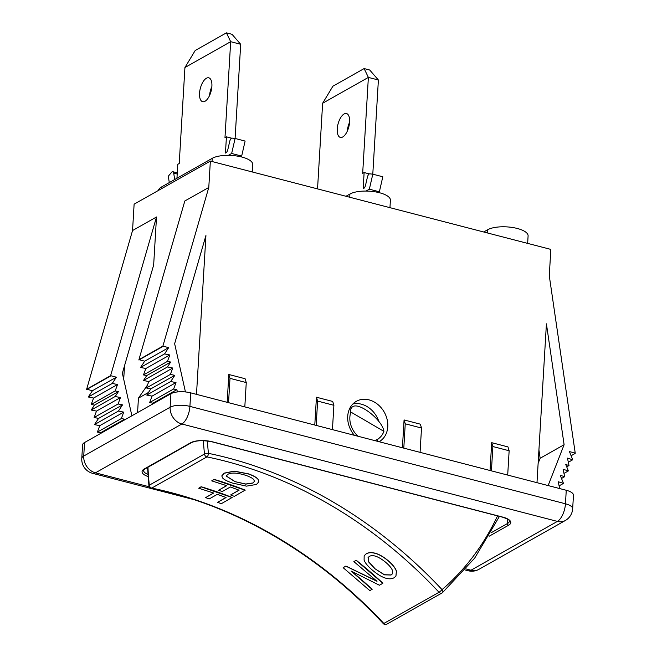 <?xml version="1.0" encoding="UTF-8"?>
<svg xmlns="http://www.w3.org/2000/svg" width="657" height="657" viewBox="0 0 657 657"><rect width="100%" height="100%" fill="white"/><g stroke="black" fill="none" stroke-linecap="round" stroke-linejoin="round"><path stroke-width="0.99" d="M372.79 174.179L378.391 80.006L368.372 77.403L362.672 173.374L364.126 172.553L363.157 188.773L363.707 188.46A3.622 1.634 -75.5 0 0 365.538 185.274L367.403 177.168A3.622 1.634 104.5 0 1 369.85 173.834L372.798 174.179L369.349 189.191L379.368 191.787L382.809 176.774L372.798 174.179M378.227 192.427L379.368 191.787M349.557 122.391A12.319 5.56 -75.5 0 0 347.282 131.154M369.349 189.191L366.031 191.064M322.628 103.256L368.372 77.403L364.126 68.566L332.902 86.207L322.628 103.256L317.545 188.896M349.59 121.988A12.319 5.56 104.5 0 1 340.318 137.395A12.319 5.56 104.5 0 1 338.027 124.074A12.319 5.56 104.5 0 1 346.51 113.546A12.319 5.56 104.5 0 1 349.59 121.988M364.126 68.566L369.719 70.02L378.391 80.006M364.126 172.553L369.382 173.916M235.091 138.463L240.692 44.29L230.673 41.687L224.973 137.658L226.427 136.837L225.458 153.056L226.008 152.744A3.622 1.634 -75.5 0 0 227.839 149.558L229.704 141.452A3.622 1.634 104.5 0 1 232.151 138.118L235.099 138.463L231.65 153.475L241.669 156.07L245.11 141.066L235.099 138.463M240.528 156.711L241.669 156.07M211.858 86.675A12.319 5.56 -75.5 0 0 209.583 95.437M231.65 153.475L228.332 155.348M169.284 182.597L168.307 176.207L171.502 172.397A3.622 1.634 104.5 0 1 172.84 171.715A3.622 1.634 104.5 0 1 173.703 173.103L174.688 179.533M184.929 67.54L230.673 41.687L226.427 32.85L195.203 50.49L184.929 67.54L179.23 163.503L177.776 164.324L176.955 178.261M211.891 86.272A12.319 5.56 104.5 0 1 202.619 101.679A12.319 5.56 104.5 0 1 200.328 88.358A12.319 5.56 104.5 0 1 208.811 77.83A12.319 5.56 104.5 0 1 211.891 86.272M226.427 32.85L232.028 34.304L240.692 44.29M226.427 136.837L231.683 138.2M442.325 592.745A2.899 1.651 -130.6 0 0 442.481 592.647A2.899 1.651 -130.6 0 0 442.046 589.625A2.899 0.476 136.9 0 1 439.024 592.277A2.899 2.373 60.5 0 0 442.021 592.967A2.899 2.373 60.5 0 0 442.325 592.745M497.538 515.885A301.579 246.654 -119.5 0 1 442.046 589.625A441.496 361.087 60.5 0 0 208.425 453.346A2.899 0.788 174.1 0 0 204.483 454.003A2.899 2.373 60.5 0 0 206.939 456.894A2.899 1.355 -78.4 0 0 208.425 453.346A301.579 246.654 -119.5 0 1 207.39 440.97M386.842 624.15A2.899 2.373 -119.5 0 1 383.836 623.46A2.899 0.476 136.9 0 1 383.294 623.608A2.899 2.899 0 0 0 386.842 624.15L442.021 592.967A2.899 2.899 0 0 0 442.481 592.647L474.691 558.105L499.443 516.377M151.209 488.192A2.899 1.355 -78.4 0 0 151.759 488.085A2.899 2.373 -119.5 0 1 149.303 485.186A2.899 0.788 174.1 0 0 148.909 485.646A2.899 2.899 0 0 0 151.209 488.192C234.943 505.208 318.054 553.67 383.294 623.608M221.82 475.865L224.168 473.139L234.27 471.126L248.403 473.828C253.536 475.652 256.797 477.508 258.176 479.405L258.825 481.753M351.511 571.22A438.597 358.714 -119.5 0 1 372.174 589.263L369.85 590.635L343.135 567.681L345.845 566.153L376.987 581.281L353.877 561.612L356.127 560.339L382.842 583.293L379.409 585.231L351.06 571.015L372.1 589.362M353.877 561.612L356.184 560.232A438.597 358.714 -119.5 0 1 382.908 583.194L382.842 583.293M343.135 567.681L345.902 566.047L377.061 581.174M364.2 555.74L366.286 553.736C368.766 552.356 371.961 552.25 375.861 553.424C379.754 554.607 383.934 557.095 388.41 560.881C392.82 564.733 395.498 568.149 396.442 571.13L395.957 576.09M211.718 480.867L214.149 479.372A438.597 358.714 -119.5 0 1 245.184 490.097L234.303 496.363L230.648 494.951L239.099 490.179L230.369 486.977L222.28 491.543L218.609 490.262L226.698 485.687L211.718 480.867L214.133 479.503L245.16 490.229M218.609 490.262L226.566 485.646M230.648 494.951L238.967 490.138M198.701 488.225L201.132 486.73A438.597 358.714 -119.5 0 1 232.159 497.456L221.286 503.722L217.631 502.309L226.074 497.538L217.352 494.327L209.263 498.901L205.592 497.62L213.681 493.046L198.701 488.225L201.116 486.862L232.143 497.587M205.592 497.62L213.55 493.005M217.631 502.309L225.951 497.489M374.818 568.634L368.774 562.105L368.076 557.579L369.357 556.38C373.012 554.434 378.506 556.446 385.831 562.408C389.33 565.447 391.506 568.075 392.36 570.284L392.319 573.914L391.055 575.023L384.312 574.834L374.818 568.634L384.386 574.727L391.12 574.916L392.352 573.857M368.109 557.522L368.864 562.047L374.884 568.527M384.682 577.84C380.929 576.493 376.806 573.898 372.297 570.054C367.895 566.268 365.161 562.967 364.093 560.15L364.167 555.797L366.228 553.851C368.708 552.463 371.895 552.356 375.804 553.531C379.689 554.713 383.877 557.202 388.344 560.988C392.755 564.839 395.432 568.256 396.376 571.229L395.925 576.14L394.069 577.766C391.506 579.121 388.377 579.146 384.682 577.84M234.853 481.606L226.254 476.054L227.733 474.37C231.379 472.367 237.423 472.703 245.874 475.381C249.939 476.818 252.567 478.222 253.75 479.594L254.464 481.384L252.92 483.084L245.702 484.135L234.853 481.606L245.726 484.004L252.945 482.952L254.473 481.318M226.263 475.988L234.869 481.474M246.457 486.139L232.34 483.026C227.232 481.269 223.971 479.553 222.542 477.877L221.811 475.939L224.152 473.27L234.253 471.258L248.387 473.96C253.52 475.783 256.772 477.639 258.152 479.536L258.817 481.819L256.485 484.447L246.457 486.139M350.871 412.079C350.436 409.475 351.043 407.685 352.686 406.716C359.346 401.903 382.629 420.266 383.902 431.345L350.871 412.079A20.293 16.597 -119.5 0 0 358.18 436.297M383.902 431.345A20.293 16.597 -119.5 0 1 377.373 439.377A20.293 16.597 -119.5 0 1 374.605 440.56M379.105 441.726A23.192 18.963 60.5 0 0 379.155 441.693A23.192 18.963 60.5 0 0 387.778 426.705A23.192 18.963 60.5 0 0 377.635 404.31A23.192 18.963 60.5 0 0 356.34 401.32A23.192 18.963 60.5 0 0 354.369 435.312M378.128 438.917A23.192 18.963 -119.5 0 1 376.822 441.134M352.834 404.014A23.192 18.963 -119.5 0 1 378.826 421.408M158.493 190.399A21.738 7.753 3.4 0 1 161.392 187.048L212.219 158.329A21.738 7.753 3.4 0 1 236.857 156.021A21.738 7.753 3.4 0 1 252.699 164.488L252.255 171.962M124.74 419.823L124.6 419.199L121.356 418.542L123.721 412.128L118.441 411.06L122.53 404.868L118.088 403.973L120.461 397.559L115.172 396.491L118.416 391.588L115.164 390.931L117.537 384.517L112.248 383.45L116.388 377.192L110.606 375.673L156.506 216.991L132.55 230.533L134.118 204.171L210.355 161.088L550.845 249.405L549.277 275.768L575.22 453.075L569.438 451.597L572.715 459.777L567.459 458.118L569.011 465.542L565.784 464.524L568.354 470.929L563.106 469.27L564.65 476.695L560.24 475.298L563.484 483.396L558.236 481.729L559.657 488.553M538.929 449.938L540.144 458.249L564.108 444.715L546.419 323.835L536.983 482.673M153.056 403.825L152.917 403.193L149.673 402.536L152.038 396.13L146.757 395.062L150.847 388.862L146.404 387.967L148.778 381.553L143.489 380.485L146.733 375.582L143.481 374.925L145.854 368.511L140.565 367.444L144.704 361.186L138.923 359.666L184.822 200.993L208.786 187.45L210.355 161.088M156.506 216.991L153.656 265.058L122.358 373.233L131.893 415.782M124.51 365.793L123.713 379.27M185.446 391.942L174.639 343.693L205.928 235.518L196.492 394.356M566.26 490.27L190.719 392.861L189.914 406.379L565.455 503.788L566.26 490.27A14.495 5.174 3.4 0 1 573.462 495.23L572.666 508.748A14.495 5.174 -176.6 0 0 565.455 503.788A14.495 6.545 104.5 0 1 557.391 521.403L181.849 423.995L95.446 472.826L149.279 486.788M81.78 458.446A14.495 14.495 0 0 0 92.612 473.336A14.495 6.545 104.5 0 0 95.446 472.826A14.495 11.851 -119.5 0 1 83.735 456.057A14.495 5.174 -176.6 0 0 81.78 458.446L82.585 444.929A14.495 5.174 3.4 0 1 84.531 442.547L83.735 456.057L170.13 407.233L170.935 393.715L84.531 442.547M170.935 393.715A14.495 5.174 3.4 0 1 190.719 392.861M100.784 433.365L100.636 432.741L97.392 432.084L99.765 425.67L94.477 424.603L98.566 418.41L94.132 417.507L96.497 411.101L91.216 410.034L94.452 405.123L91.208 404.466L93.581 398.06L88.293 396.992L92.423 390.726L86.65 389.215L132.55 230.533M227.166 402.314L228.817 374.49L245.086 378.711L246.26 382.571L244.815 406.897M314.785 425.046L316.444 397.222L332.713 401.443L333.887 405.303L332.442 429.621M402.413 447.77L404.071 419.946L420.34 424.167L421.515 428.027L420.069 452.353M490.04 470.502L491.691 442.678L507.968 446.9L509.142 450.759L507.697 475.077M564.108 444.715L548.135 485.564M177.39 391.95L176.873 389.658L173.629 389.001L176.002 382.588L170.713 381.52L174.803 375.328L170.368 374.424L172.734 368.019L167.453 366.951L170.689 362.04L167.445 361.383L169.818 354.977L164.529 353.909L168.66 347.643L162.887 346.132L208.786 187.45M316.444 397.222L317.618 401.082L333.887 405.303M316.173 425.399L317.618 401.082M228.817 374.49L229.991 378.35L246.26 382.571M228.546 402.675L229.991 378.35M404.071 419.946L405.246 423.806L421.515 428.027M403.8 448.131L405.246 423.806M491.691 442.678L492.865 446.538L509.142 450.759M491.428 470.855L492.865 446.538M345.976 196.271L349.918 194.045A21.738 7.753 3.4 0 1 374.556 191.737A21.738 7.753 3.4 0 1 390.398 200.204L389.954 207.678M483.675 231.987L487.617 229.761A21.738 7.753 3.4 0 1 512.255 227.453A21.738 7.753 3.4 0 1 528.097 235.92L527.653 243.394M152.095 404.367L152.169 403.045M137.576 412.571L138.43 398.142L148.466 392.475M138.43 398.142L147.513 384.977M110.606 375.673L86.65 389.215M110.59 376.018L86.625 389.56M116.388 377.192L92.423 390.726M112.248 383.45L88.293 396.992M117.537 384.517L93.581 398.06M115.164 390.931L91.208 404.466M118.416 391.588L94.452 405.123M115.172 396.491L91.216 410.034M120.461 397.559L96.497 411.101M118.088 403.973L94.132 417.507M122.53 404.868L98.566 418.41M118.441 411.06L94.477 424.603M123.721 412.128L99.765 425.67M121.356 418.542L97.392 432.084M124.6 419.199L100.636 432.741M152.917 403.193L176.873 389.658M149.673 402.536L173.629 389.001M152.038 396.13L176.002 382.588M146.757 395.062L170.713 381.52M150.847 388.862L174.803 375.328M146.404 387.967L170.368 374.424M148.778 381.553L172.734 368.019M143.489 380.485L167.453 366.951M146.733 375.582L170.689 362.04M143.481 374.925L167.445 361.383M145.854 368.511L169.818 354.977M140.565 367.444L164.529 353.909M144.704 361.186L168.66 347.643M138.906 360.011L162.862 346.477M138.923 359.666L162.887 346.132M540.144 458.249L538.132 463.415M571.097 455.744L575.195 453.42M568.33 462.257L572.715 459.777M566.712 466.84L569.011 465.542M563.969 473.41L568.354 470.929M561.513 478.468L564.65 476.695M559.099 485.876L563.484 483.396M173.703 173.103L177.201 174.006M439.024 592.277L383.836 623.46A438.597 358.714 60.5 0 0 151.759 488.085L206.939 456.894A438.597 358.714 -119.5 0 1 439.024 592.277M203.383 440.675A304.478 249.019 60.5 0 0 204.483 454.003L149.303 485.186A304.478 249.019 -119.5 0 1 147.948 467.25M161.392 187.048L161.285 188.822M491.083 532.794L507.459 523.539L507.713 519.235M466.051 568.946L470.987 570.227L557.391 521.403A14.495 11.851 -119.5 0 0 565.324 520.508A14.495 14.495 0 0 0 572.666 508.748M148.104 476.539A15.94 5.691 3.4 0 1 144.203 469.008L190.67 442.744A15.94 5.691 3.4 0 1 212.433 441.808L502.851 517.133A15.94 5.691 3.4 0 1 508.633 525.222L489.12 536.243M349.918 194.045L349.729 197.24M212.219 158.329L212.03 161.523M487.617 229.761L487.428 232.956M189.914 406.379A14.495 5.174 -176.6 0 0 170.13 407.233A14.495 11.851 -119.5 0 0 181.849 423.995A14.495 6.545 -75.5 0 0 189.914 406.379M478.92 569.332A14.495 11.851 -119.5 0 1 470.987 570.227A14.495 6.545 -75.5 0 1 468.154 570.744A14.495 14.495 0 0 0 478.92 569.332L565.324 520.508M508.633 525.222A1.445 1.183 60.5 0 1 507.459 523.539A14.495 5.174 -176.6 0 0 509.413 521.157C508.674 520.985 511.614 520.229 502.564 517.182A1.445 0.657 104.5 0 0 502.851 517.133M144.203 469.008A1.445 1.183 60.5 0 0 145 468.917L143.587 470.371A14.495 5.174 -176.6 0 0 147.948 474.411M190.67 442.744A1.445 1.183 60.5 0 0 191.466 442.662C196.344 440.362 203.243 440.1 212.145 441.857L502.564 517.182M172.84 171.715L177.275 172.865M147.554 467.48L148.909 485.646M375.065 440.675L377.373 439.377M349.77 408.358L352.686 406.716M468.154 570.744L465.181 569.972M193.692 499.558L92.612 473.336M145 468.917L191.466 442.662"/></g></svg>
